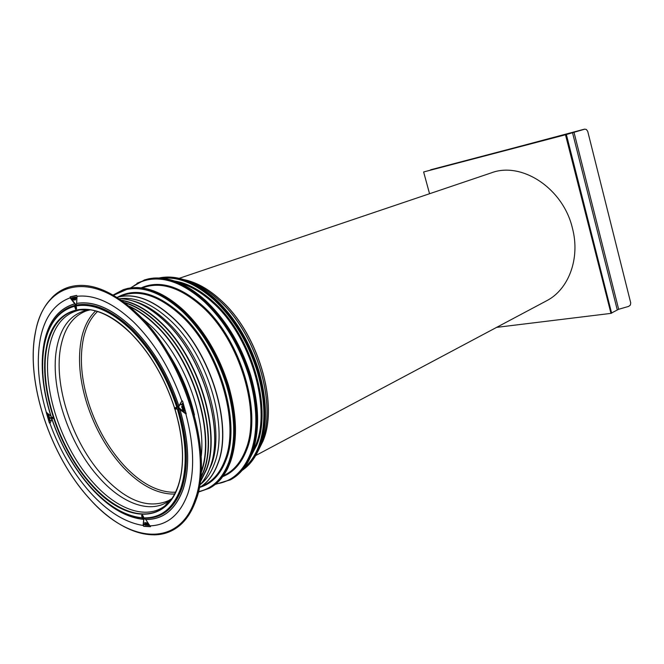 <?xml version="1.0" encoding="UTF-8"?>
<svg xmlns="http://www.w3.org/2000/svg" width="664" height="664" viewBox="0 0 664 664"><rect width="100%" height="100%" fill="white"/><g stroke="black" fill="none" stroke-linecap="round" stroke-linejoin="round"><path stroke-width="1" d="M46.223 412.228L49.368 422.926L46.297 412.269C38.371 385.377 36.346 361 40.214 339.138C44.471 317.425 54.44 303.656 70.118 297.821L70.21 296.791L76.443 295.405L77.049 296.285C94.554 294.335 113.561 303.05 134.062 322.438C154.546 342.906 170.449 369.01 181.787 400.757L182.666 401.338L186.202 413.888L179.903 409.431C188.941 440.938 190.02 467.464 183.148 489.011C175.636 509.471 163.153 519.613 145.69 519.439L144.047 518.509M77.049 296.285L76.617 303.489C93.641 300.609 112.307 308.777 132.617 328.008C152.894 348.409 168.291 374.388 178.815 405.928L178.317 406.592L178.583 408.152L179.172 407.986L186.293 413.813M51.053 416.278L50.92 416.112C42.488 389.287 40.214 364.993 44.098 343.222C48.439 321.642 58.656 308.536 74.75 303.888L75.53 304.909L76.053 304.618M49.642 422.819L46.347 412.776L49.368 422.935L50.066 423.283M51.933 418.992L50.008 423.416M46.347 412.776L46.306 412.278C38.387 385.386 36.362 361.017 40.23 339.155C44.488 317.442 54.456 303.672 70.135 297.846L70.492 296.866L70.367 297.879L75.464 304.527L76.418 304.419M52.688 417.216L52.248 417.424L52.655 418.527L53.112 418.361L52.688 417.216L51.402 417.266M50.92 416.112L50.871 416.062C42.438 389.237 40.172 364.934 44.056 343.172C48.397 321.592 58.615 308.469 74.7 303.813L70.185 297.92M53.112 418.361L52.688 418.511M46.364 412.311L50.871 416.062M50.505 420.337L48.796 419.308L49.435 421.242L49.327 420.428L50.505 420.337L49.219 420.096L48.796 419.308M49.593 421.233L49.568 420.412M48.58 416.735L49.783 417.399L49.7 418.959M47.841 414.419L48.538 415.274L47.459 414.593L47.833 416.361L49.161 416.262L48.314 415.365M49.161 416.262L48.538 415.274M48.24 417.116L48.596 418.519L49.584 419.001L49.426 417.258L48.638 416.726L48.24 417.116M49.576 417.847L49.352 418.884L48.48 417.93L48.704 416.892L49.576 417.847M48.024 415.058L48.356 415.988L47.883 416.021L47.592 415.041L48.024 415.058M48.339 415.913L47.883 416.021M48.099 415.93L47.625 415.232M68.624 287.205L68.624 287.205C88.901 281.179 111.826 290.002 137.382 313.674C185.214 357.929 214.406 453.993 195.814 500.556C190.825 514.459 183.422 524.186 173.611 529.747L173.387 529.872M143.075 525.382L143.756 526.353L150.355 526.701L143.756 526.353L143.067 525.456C125.131 522.585 107.493 511.57 90.163 492.431C73.04 473.075 59.644 450.084 49.974 423.474C59.652 450.076 73.048 473.059 90.171 492.414C107.502 511.554 125.131 522.56 143.067 525.448L143.723 519.422C126.077 517.63 108.597 507.213 91.267 488.173C74.169 468.867 61.038 445.868 51.892 419.183M150.537 526.61L143.872 526.286L150.479 526.668L145.69 519.439M177.147 408.974L177.877 408.684C187.065 440.091 188.261 466.56 181.446 488.073C176.981 501.029 170.117 509.852 160.854 514.542C155.691 517.107 150.089 518.293 144.038 518.094L142.843 515.463L142.054 515.189M143.764 518.069C149.848 518.318 155.55 517.14 160.854 514.542L160.854 514.542C155.832 517.082 150.313 518.269 144.295 518.111L142.802 518.808M168.681 502.764L167.428 502.972M132.601 300.833C143.955 303.73 155.426 310.661 167.013 321.633C204.064 355.589 225.968 428.039 211.359 465.024L206.969 474.677M120.001 298.717C135.663 296.642 152.429 303.871 170.324 320.397C207.342 354.227 229.146 426.471 214.489 463.406C211.16 472.66 206.421 479.732 200.271 484.604M143.665 518.692L143.723 519.422M143.972 518.543L143.233 525.282L143.93 526.112M143.756 518.65L143.424 525.307M148.877 525.456L147.748 522.767L147.317 522.875L148.039 525.124L147.607 525.39L148.877 525.456L147.317 522.875M147.997 524.992L147.516 525.091M145.897 522.692L145.723 524.469L146.462 525.315L147.167 525.058L146.769 523.439L145.665 522.817L146.387 522.726L147.275 523.962L147.051 525.265M145.682 525.299L145.084 522.634L144.345 524.718L145.682 525.299L144.661 522.742M145.964 523.016L146.952 524.087L146.636 525.099L145.648 524.02L145.964 523.016M144.495 524.095L145.084 524.079L145.375 524.992L144.495 524.095M145.333 524.859L144.86 524.958M144.661 524.054L145.076 524.842M76.617 308.553L75.995 309.391L76.617 308.553L76.003 305.498C92.894 302.402 111.452 310.437 131.679 329.61C151.882 349.986 167.137 375.899 177.462 407.347L175.022 407.729M177.462 407.347L178.035 407.331L178.359 408.385L177.877 408.684M178.815 405.928L182.226 400.741M140.768 317.068L151.16 326.024C183.455 356.369 206.338 416.677 201.15 456.915M182.011 400.674L178.649 406.459L179.172 407.986M77.049 296.31C94.554 294.359 113.561 303.074 134.053 322.463C154.538 342.923 170.44 369.026 181.77 400.774L181.737 400.824M179.903 409.431L178.583 408.152M178.375 407.472L179.504 408.651M182.467 404.227L181.006 404.824L182.608 404.7L183.115 405.621L182.409 403.347L182.492 404.31L180.89 404.442M183.115 405.621L182.642 403.247L182.193 403.372M182.085 405.961L183.554 406.443L183.969 407.829L183.538 408.501M184.65 411.107L184.409 408.966L182.368 409.207L184.318 411.24L184.185 409.065L182.368 409.207M183.696 408.186L183.322 406.551L182.052 405.978L181.67 406.899L182.268 408.26L183.123 408.651L183.928 408.078M181.944 407.347L182.376 406.127L183.43 407.239L183.355 408.294L181.944 407.347M183.812 410.593L183.438 409.514L184.086 409.464L184.401 410.618L183.812 410.593L184.368 410.742M183.696 409.497L184.044 410.493M84.054 310.038L85.108 309.241M74.476 305.714L75.812 304.909L76.003 305.498M76.617 303.489L76.003 304.759M76.46 295.397L70.21 296.791M72.907 297.879L71.612 297.829L72.21 298.028L72.965 300.402L72.409 297.987L72.808 297.563L71.612 297.829M73.165 300.36L72.65 297.937M73.787 297.281L75.032 298.493L74.6 300.087M75.804 298.601L76.302 298.227L75.953 297.09L74.625 297.157L75.489 299.854L76.003 297.688L75.555 297.049L74.625 297.157M75.688 299.813L75.58 298.659M74.243 297.58L73.588 297.347L73.214 298.153L73.662 299.564L74.559 300.103L74.484 297.497M74.434 299.846L73.472 298.883L73.729 297.638L74.7 298.609L74.434 299.846M75.796 298.219L75.24 298.402L74.924 297.43L75.555 297.364L75.796 298.219M75.737 298.269L75.24 298.402M75.472 298.327L75.173 297.381M178.317 406.592L178.923 407.206M75.156 304.668L75.754 304.743M171.843 359.481L184.858 385.684L191.589 405.231M546.339 300.925L546.596 300.784C568.641 289.546 580.485 258.404 572.409 228.117C563.08 188.128 521.447 161.227 491.236 172.889L179.189 278.324M565.695 134.717L584.835 129.14L586.387 129.513L587.715 131.306L630.717 302.867L630.402 305.033L628.667 306.394L618.665 309.283L610.955 313.292L565.695 134.717L423.632 171.968L429.55 193.73M584.353 129.198L423.632 171.968M566.367 134.543L611.635 313.209M565.496 134.784L610.955 313.292M572.102 132.667L430.645 169.793M496.63 327.369L610.772 313.408M141.714 515.463L142.909 518.617L141.714 515.463M142.021 515.803L142.843 515.463M141.623 515.438L142.387 515.696L143.25 518.385L143.175 518.933L142.453 518.401M142.478 518.476L141.598 515.712M174.474 408.642L176.699 408.841L176.475 408.119L174.474 408.642M174.59 408.269L175.188 407.654M174.474 408.352L176.607 407.737L176.856 409.024L177.985 408.642M176.699 408.841L175.047 409.165M75.663 309.208L74.426 305.93L75.663 309.208M74.841 305.988L74.659 305.34L74.426 306.071L75.621 309.208M159.136 277.984L159.236 277.959C176.599 274.39 195.233 281.395 215.136 298.966C234.948 317.674 249.49 341.777 258.752 371.284C267.111 400.782 267.476 425.939 259.832 446.764C255.681 457.338 249.805 465.207 242.194 470.353C249.888 465.107 255.798 457.222 259.923 446.698M144.271 280.017L148.197 278.913C165.925 275.236 185.04 282.499 205.525 300.701C225.926 320.089 240.932 345.064 250.56 375.6C259.25 406.127 259.707 432.106 251.938 453.537C247.141 465.821 240.144 474.486 230.947 479.541L230.657 479.699M137.008 283.213L147.574 279.121C165.303 275.444 184.409 282.715 204.902 300.925C225.303 320.33 240.327 345.313 249.963 375.874C258.653 406.418 259.118 432.405 251.349 453.844C246.56 466.128 239.563 474.801 230.375 479.856L215.294 484.388M131.215 287.827C135.921 283.918 141.258 281.287 147.25 279.926C164.871 276.29 183.862 283.528 204.221 301.639C224.498 320.944 239.422 345.778 249 376.148C257.649 406.509 258.122 432.347 250.411 453.661C243.066 471.789 231.553 481.873 215.875 483.907M123.695 289.537L127.679 288.425C144.91 284.956 163.576 292.326 183.679 310.544C203.707 329.933 218.539 354.792 228.192 385.12C236.923 415.423 237.604 441.153 230.242 462.318C225.652 474.519 218.871 483.077 209.899 487.99L209.617 488.14M113.146 294.999L123.355 289.645L127.073 288.624C144.304 285.155 162.97 292.534 183.081 310.76C203.109 330.166 217.95 355.041 227.603 385.386C236.343 415.705 237.031 441.452 229.678 462.617C225.088 474.818 218.315 483.375 209.343 488.289L198.27 492.132L209.343 488.289L212.14 486.662M113.594 295.264L126.733 289.454C143.856 286.018 162.406 293.363 182.384 311.491C202.279 330.788 217.028 355.514 226.623 385.668C235.322 415.797 236.011 441.386 228.715 462.426C222.291 479.068 212.181 488.795 198.387 491.626M159.352 277.992C176.582 274.722 195.017 281.768 214.663 299.14C234.475 317.865 249.017 341.977 258.288 371.491C266.654 400.998 267.019 426.172 259.383 446.996C255.349 457.297 249.672 465.024 242.335 470.187M162.497 278.241C178.807 276.597 195.971 283.802 213.991 299.846C233.67 318.463 248.12 342.433 257.333 371.765C265.658 401.089 266.032 426.105 258.454 446.814C255.009 455.678 250.295 462.65 244.311 467.73M95.591 310.926C88.843 317.417 84.187 326.397 81.614 337.876C77.555 357.755 79.406 379.941 87.167 404.442C95.226 428.853 107.195 449.769 123.072 467.174C139.183 484.288 155.434 493.244 171.827 494.049L174.64 493.983M97.533 311.507C90.744 317.907 86.054 326.829 83.481 338.275C79.448 357.879 81.257 379.767 88.901 403.936C96.853 428.031 108.664 448.656 124.351 465.821C140.253 482.686 156.289 491.501 172.466 492.256L175.545 492.173M89.067 498.166C50.198 455.413 25.747 382.14 35.292 333.328C43.102 283.262 89.557 268.015 136.568 314.445C184.144 358.51 213.202 454.085 194.751 500.44C178.301 549.12 127.222 542.305 89.067 498.166M170.125 501.038L164.913 505.877C146.238 520.119 117.262 509.479 93.665 483.143C61.312 448.042 41.002 386.722 49.377 346.882C53.742 325.841 63.976 313.499 80.07 309.88L87.374 309.366M178.342 485.21C174.939 495.211 169.967 502.673 163.419 507.595C144.611 521.921 115.428 511.131 91.665 484.546C59.071 449.121 38.578 387.303 46.953 347.114C51.311 325.891 61.594 313.449 77.796 309.781C93.865 307.175 111.436 314.919 130.509 333.004M174.815 408.991L174.972 409.173C183.77 439.294 184.924 464.7 178.433 485.401C165.568 525.938 123.521 521.721 91.375 484.903C58.673 449.337 38.105 387.303 46.497 346.965C53.444 305.49 92.313 294.534 130.517 332.954C149.973 352.642 164.664 377.633 174.582 407.937M142.229 517.804C124.948 516.069 107.8 505.86 90.794 487.185C73.804 467.995 60.822 445.129 51.842 418.594M143.723 519.356C126.085 517.571 108.597 507.163 91.275 488.123C74.177 468.817 61.055 445.818 51.908 419.133M51.419 417.316C42.903 390.623 40.57 366.453 44.438 344.807C48.704 323.658 58.731 310.818 74.501 306.295M50.829 417.531L52.248 417.424L50.829 417.531M50.696 417.863L51.053 418.652L52.614 418.536L52.107 417.756M50.655 417.88L51.053 418.652L52.489 418.552M50.904 418.494L52.315 418.386M90.387 309.781L87.308 310.171C71.538 313.682 61.47 325.667 57.112 346.127C48.729 384.879 68.45 444.614 100.056 478.661C123.089 504.217 151.409 514.384 169.652 500.415L171.91 498.556M171.893 498.573L168.623 500.598C148.479 509.222 126.791 501.212 103.559 476.586C72.177 442.896 52.663 383.667 61.08 345.263C64.923 327.269 73.389 315.79 86.478 310.818L90.362 309.773M51.916 297.621C56.681 292.724 62.217 289.263 68.541 287.23C88.818 281.204 111.735 290.027 137.299 313.707C185.131 357.962 214.331 454.035 195.739 500.598C190.751 514.5 183.347 524.236 173.528 529.789C167.544 533.134 161.012 534.827 153.948 534.869M185.862 413.888C194.195 445.635 194.843 472.295 187.796 493.867C180.185 514.459 167.718 525.116 150.396 525.846M168.623 500.598L169.652 500.415L163.419 507.595C169.934 502.789 174.914 495.336 178.35 485.251C184.849 464.617 183.696 439.244 174.898 409.148M177.313 408.916C186.451 440.182 187.63 466.526 180.857 487.949C173.428 508.284 161.012 518.26 143.615 517.87M178.359 408.385C187.613 439.941 188.817 466.526 181.961 488.14C174.449 508.641 161.916 518.667 144.354 518.235M179.985 409.481C189.008 440.987 190.087 467.514 183.206 489.061C175.703 509.529 163.211 519.68 145.756 519.514M185.837 413.871C194.178 445.627 194.826 472.287 187.779 493.85C180.168 514.442 167.71 525.099 150.388 525.822M170.208 500.888L169.137 501.005L170.208 500.88M129.38 306.444C138.029 310.337 146.644 316.413 155.21 324.654C193.149 359.73 215.858 434.472 201.126 472.328L201.067 472.486M201.043 473.009L201.275 472.328C216.024 434.447 193.307 359.656 155.343 324.555C146.586 316.139 137.797 309.988 128.974 306.104C137.805 309.997 146.586 316.147 155.334 324.555C193.299 359.656 216.024 434.455 201.275 472.336L201.043 472.992M200.611 478.146L203.632 470.925C218.398 433.144 195.797 358.651 157.924 323.717C146.852 313.134 135.854 306.195 124.94 302.892C135.854 306.204 146.852 313.142 157.924 323.717C195.797 358.66 218.398 433.144 203.632 470.925L200.611 478.138M171.138 499.652L170.299 499.71L171.138 499.643M124.641 302.668C135.68 305.913 146.819 312.902 158.049 323.617C195.946 358.577 218.564 433.119 203.782 470.925L200.57 478.52M200.528 478.902L203.939 470.925C218.738 433.094 196.104 358.494 158.173 323.509C146.794 312.653 135.514 305.631 124.334 302.435C135.514 305.639 146.785 312.661 158.165 323.517C196.096 358.502 218.73 433.102 203.931 470.934L200.528 478.885M206.255 469.498L200.146 482.006L206.263 469.489C221.062 431.783 198.553 357.522 160.738 322.712C198.561 357.522 221.062 431.783 206.263 469.489M121.562 300.41C134.36 302.518 147.466 309.922 160.862 322.604C198.719 357.439 221.237 431.758 206.413 469.498L200.105 482.305M206.57 469.506L200.063 482.595L206.57 469.506C221.403 431.741 198.868 357.356 160.987 322.505C198.876 357.356 221.411 431.733 206.57 469.506M119.097 298.709C133.655 298.85 148.902 306.378 164.821 321.276C202.553 355.887 224.913 429.799 210.056 467.398C207.483 474.669 204.014 480.628 199.648 485.268M119.246 298.709C133.804 298.85 149.035 306.37 164.954 321.26C202.661 355.854 225.005 429.716 210.156 467.298C207.583 474.569 204.114 480.52 199.756 485.16M117.096 297.397C134.037 292.658 152.712 299.597 173.121 318.205C210.762 352.484 232.865 425.856 217.875 463.314C213.692 474.752 207.483 482.852 199.233 487.617M205.218 484.529L205.549 484.355C214.231 479.665 220.763 471.415 225.146 459.612C240.277 422.254 218.381 349.314 180.791 315.3C159.883 296.41 140.826 289.678 123.637 295.098L117.022 297.347C134.02 292.5 152.77 299.414 173.287 318.106C210.945 352.401 233.056 425.798 218.058 463.273C213.833 474.801 207.558 482.944 199.217 487.683M117.777 297.09C136.012 287.246 157.243 293.065 181.488 314.57C219.327 348.783 241.364 422.213 226.1 459.803C220.498 474.586 211.774 483.765 199.922 487.326M142.237 287.985L144.503 287.188C161.966 281.619 181.206 288.134 202.205 306.76C239.878 340.225 261.342 412.46 245.721 449.76C241.181 461.571 234.475 469.855 225.619 474.594L223.328 475.781M141.208 287.852C159.393 279.859 179.952 285.927 202.885 306.046C240.808 339.702 262.404 412.427 246.659 449.943C241.381 463.497 233.396 472.386 222.714 476.627M179.471 282.955C190.551 285.943 201.632 292.475 212.696 302.568C250.403 335.776 271.659 407.671 255.806 444.93L252.519 452.151M174.441 280.996C187.273 283.013 200.246 289.969 213.36 301.863C251.332 335.262 272.713 407.638 256.727 445.121L250.494 457.147M190.294 282.067C199.831 285.528 209.276 291.521 218.622 300.037C256.453 333.17 277.643 405.065 261.616 442.39L260.595 444.88M190.211 282.026C199.773 285.478 209.251 291.488 218.639 300.037C256.462 333.17 277.652 405.057 261.624 442.382L260.562 444.971M189.746 281.827C199.482 285.246 209.135 291.305 218.697 300.02C256.52 333.145 277.71 405.023 261.682 442.34L260.396 445.444M183.828 279.602C195.93 282.009 208.081 288.724 220.29 299.763C257.906 332.664 278.93 404.061 262.969 441.178L257.947 451.279M51.809 418.594C60.797 445.154 73.787 468.037 90.785 487.243C107.767 505.91 124.94 516.16 142.295 517.986C134.485 517.356 126.459 514.666 118.192 509.927M142.328 518.111L132.227 516.111M130.683 333.179C137.788 340.2 144.462 348.392 150.72 357.747M178.367 421.781C183.895 446.739 183.903 467.813 178.4 485.01M75.804 306.013C92.628 302.933 111.112 310.951 131.264 330.058C151.384 350.368 166.589 376.189 176.873 407.522M76.144 305.091C93.101 301.929 111.743 309.98 132.07 329.228C152.363 349.696 167.685 375.733 178.035 407.331M76.626 303.398C93.657 300.526 112.332 308.71 132.642 327.933C152.919 348.343 168.324 374.322 178.857 405.862M129.795 306.793C138.27 310.694 146.702 316.686 155.085 324.754C192.85 359.689 215.568 434.007 201.101 471.946M129.779 306.785C138.261 310.686 146.702 316.678 155.094 324.754C192.867 359.697 215.576 434.024 201.101 471.963M185.771 413.83L179.056 408.974M182.085 400.857L178.848 406.526M45.26 341.064C49.509 323.517 58.092 312.138 70.99 306.917L74.368 305.872M50.406 326.572C55.942 315.392 63.968 308.353 74.492 305.465M86.66 310.146L87.523 309.416L86.669 310.146M88.445 310.154L89.059 309.59L88.453 310.154M121.811 300.584C134.501 302.776 147.474 310.154 160.738 322.712C147.474 310.146 134.501 302.767 121.802 300.576M121.321 300.236C134.228 302.269 147.45 309.69 160.987 322.505C147.45 309.681 134.228 302.261 121.321 300.236M76.7 295.48L70.492 296.866M70.508 297.754L75.613 304.402M143.814 518.094L142.885 518.493M141.615 515.787L142.179 514.874M175.155 409.157L176.856 409.024M177.18 407.447L176.475 408.119M75.746 308.818L75.215 305.88L75.82 305.681M81.016 309.914L81.938 309.283L81 309.914M166.83 350.966C179.861 370.553 189.032 391.801 194.353 414.709M169.029 354.601C180.052 371.998 188.111 390.673 193.216 410.618M166.639 350.658C179.844 370.429 189.115 391.901 194.452 415.066M171.561 358.983C180.351 373.699 187.082 389.295 191.763 405.77M572.492 132.584L617.254 309.839M573.962 132.144L618.665 309.283M174.972 409.173L174.64 407.903L175.097 407.671M144.544 279.917L130.451 287.927M123.96 289.446L113.146 295.007M258.927 371.11C249.706 341.744 235.23 317.741 215.501 299.082M250.743 375.417C241.165 345.023 226.216 320.156 205.898 300.825M228.383 384.929C218.788 354.75 204.022 330.008 184.086 310.677M252.029 453.471C247.274 465.671 240.252 474.362 230.947 479.541L215.277 484.396M230.333 462.252L227.993 467.813C227.976 468.278 222.755 477.756 218.572 481.441M68.541 287.23C50.771 293.903 39.657 309.233 35.225 333.212C25.697 382.124 50.157 455.413 89.067 498.232C116.283 528.71 149.259 543.243 173.528 529.789L173.611 529.747M51.385 417.316C42.853 390.598 40.521 366.403 44.38 344.724C48.173 325.377 57.046 312.777 70.99 306.917C64.665 309.25 59.295 313.391 54.863 319.342M49.667 418.378L49.534 418.801M205.549 484.355L199.217 487.7M262.811 441.593L262.969 441.178M142.295 518.003L140.378 517.804M146.42 523.232L145.922 523.016M147.026 524.427L146.918 524.967M168.664 500.581L171.578 499.029M174.532 407.978C164.63 377.692 149.956 352.717 130.509 333.054C111.278 314.819 93.707 307.067 77.796 309.781L80.078 309.872M228.399 384.995C237.081 415.124 237.77 440.763 230.466 461.903M250.76 375.484C259.4 405.845 259.865 431.741 252.146 453.155M258.943 371.168C267.26 400.508 267.625 425.582 260.039 446.399M263.035 441.004C278.938 403.861 257.972 332.722 220.448 299.854M183.505 407.547L183.355 408.294M183.04 406.517L182.376 406.127M136.452 287.553C151.741 287.844 167.56 295.497 183.903 310.511M153.102 278.133C169.893 276.747 187.439 284.258 205.732 300.667M160.895 277.627C178.11 274.904 196.262 282.009 215.343 298.933M220.357 299.763C211.849 292.027 203.234 286.383 194.51 282.831M70.193 296.8L76.468 295.397M74.791 299.198L74.6 299.763M74.36 297.97L73.853 297.638M89.814 309.69L86.478 310.818L87.308 310.171L80.07 309.88M546.596 300.784L255.698 455.537"/></g></svg>
